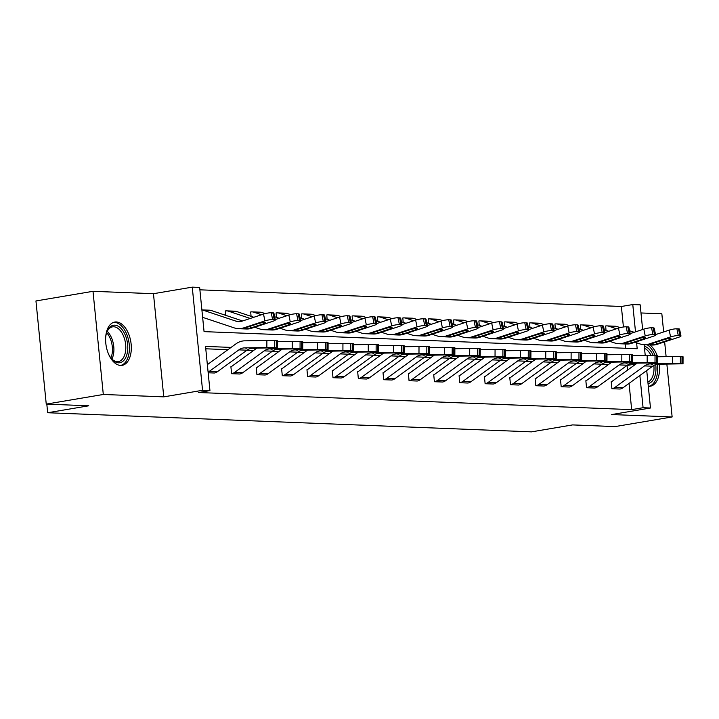 <?xml version="1.0" encoding="UTF-8"?>
<svg xmlns="http://www.w3.org/2000/svg" width="719" height="719" viewBox="0 0 719 719"><rect width="100%" height="100%" fill="white"/><g stroke="black" fill="none" stroke-linecap="round" stroke-linejoin="round"><path stroke-width="1.08" d="M659.26 364.209A21.956 12.502 -99.6 0 1 650.336 386.22A21.956 12.502 -99.6 0 1 648.844 386.319A21.956 12.502 -99.6 0 1 648.304 386.274M120.639 365.441A21.956 12.502 -99.6 0 1 105.945 344.491A21.956 12.502 -99.6 0 1 114.806 322.04A21.956 12.502 -99.6 0 1 116.298 321.95A21.956 12.502 -99.6 0 1 130.993 342.9A21.956 12.502 -99.6 0 1 122.122 365.351A21.956 12.502 -99.6 0 1 120.639 365.441A21.822 12.421 80.4 0 0 126.472 333.625A21.822 12.421 80.4 0 0 113.386 322.436M646.732 370.528L650.479 408.006L611.68 414.557L672.139 416.948L615.087 426.592L572.585 424.911L531.512 431.858L47.67 412.742L88.752 405.795L46.25 404.114L35.95 300.955L93.003 291.312L103.302 394.47L163.761 396.861L202.551 390.3L192.261 287.142L199.648 287.429L204.061 331.63L637.196 348.742L636.603 342.819M46.25 404.114L103.302 394.47M672.139 416.948L666.864 364.102M666.118 356.642L664.644 341.867M663.655 331.944L661.84 313.79L640.989 312.963M649.895 344.94A21.956 12.502 -99.6 0 1 657.202 355.698M163.761 396.861L153.462 293.703L93.003 291.312M153.462 293.703L192.261 287.142M623.418 326.992L621.378 306.483L199.891 289.82M621.378 306.483L632.783 304.55L640.18 304.838L642.642 329.518M46.816 404.141L47.67 412.742M611.77 362.16L586.722 380.369A2.813 2.301 -87.7 0 1 585.85 380.746L586.551 387.712A9.85 8.044 -87.7 0 0 589.598 386.409L619.176 364.901A14.074 11.486 92.3 0 1 624.973 362.897L647.163 362.583L647.19 355.546L655.036 355.608L655.009 362.646L647.163 362.583M657.669 362.789L656.636 362.709L656.663 355.671L657.696 355.752L657.669 362.789L633.097 363.221A14.074 11.486 92.3 0 0 627.301 365.225L597.723 386.723A9.85 8.044 -87.7 0 1 594.676 388.035L586.506 387.721M561.063 360.156L536.014 378.365A2.813 2.301 -87.7 0 1 535.143 378.742L535.844 385.708A9.85 8.044 -87.7 0 0 538.891 384.404L568.468 362.897A14.074 11.486 92.3 0 1 574.265 360.893L596.455 360.579L596.482 353.541L604.328 353.604L604.302 360.641L596.455 360.579M606.962 360.785L605.928 360.704L605.955 353.667L606.989 353.757L606.962 360.785L582.39 361.217A14.074 11.486 92.3 0 0 576.593 363.221L547.015 384.719A9.85 8.044 -87.7 0 1 543.968 386.031L535.79 385.717M510.355 358.152L485.307 376.361A2.813 2.301 -87.7 0 1 484.435 376.738L485.127 383.703A9.85 8.044 -87.7 0 0 488.183 382.4L517.761 360.893A14.074 11.486 92.3 0 1 523.558 358.889L545.748 358.574L545.775 351.537L553.621 351.6L553.594 358.637L545.748 358.574M556.254 358.781L555.221 358.7L555.248 351.663L556.281 351.753L556.254 358.781L531.683 359.212A14.074 11.486 92.3 0 0 525.886 361.217L496.308 382.715A9.85 8.044 -87.7 0 1 493.261 384.027L485.082 383.712M459.648 356.148L434.6 374.356A2.813 2.301 -87.7 0 1 433.728 374.734L434.42 381.699A9.85 8.044 -87.7 0 0 437.476 380.396L467.053 358.889A14.074 11.486 92.3 0 1 472.85 356.885L495.04 356.57L495.067 349.533L502.914 349.596L502.887 356.633L495.04 356.57M505.547 356.777L504.513 356.696L504.54 349.659L505.574 349.749L505.547 356.777L480.975 357.208A14.074 11.486 92.3 0 0 475.178 359.212L445.6 380.711A9.85 8.044 -87.7 0 1 442.553 382.023L434.375 381.708M408.931 354.143L383.892 372.352A2.813 2.301 -87.7 0 1 383.02 372.73L383.712 379.695A9.85 8.044 -87.7 0 0 386.768 378.392L416.346 356.885A14.074 11.486 92.3 0 1 422.143 354.889L444.333 354.566L444.36 347.529L452.206 347.592L452.179 354.629L444.333 354.566M454.839 354.782L453.806 354.692L453.833 347.654L454.866 347.744L454.839 354.782L430.268 355.204A14.074 11.486 92.3 0 0 424.471 357.208L394.893 378.706A9.85 8.044 -87.7 0 1 391.837 380.018L383.667 379.704M358.224 352.139L333.185 370.348A2.813 2.301 -87.7 0 1 332.313 370.725L333.005 377.691A9.85 8.044 -87.7 0 0 336.061 376.388L365.638 354.88A14.074 11.486 92.3 0 1 371.435 352.885L393.626 352.562L393.653 345.524L401.499 345.587L401.472 352.625L393.626 352.562M404.132 352.777L403.098 352.687L403.125 345.65L404.159 345.74L404.132 352.777L379.56 353.2A14.074 11.486 92.3 0 0 373.763 355.204L344.185 376.702A9.85 8.044 -87.7 0 1 341.13 378.014L332.96 377.7M307.516 350.135L282.477 368.344A2.813 2.301 -87.7 0 1 281.605 368.721L282.297 375.686A9.85 8.044 -87.7 0 0 285.353 374.383L314.922 352.876A14.074 11.486 92.3 0 1 320.728 350.881L342.918 350.557L342.936 343.52L350.791 343.583L350.764 350.62L342.918 350.557M353.424 350.773L352.391 350.683L352.418 343.646L353.442 343.736L353.424 350.773L328.853 351.196A14.074 11.486 92.3 0 0 323.056 353.2L293.478 374.707A9.85 8.044 -87.7 0 1 290.422 376.01L282.252 375.695M256.809 348.131L231.77 366.339A2.813 2.301 -87.7 0 1 230.898 366.717L231.59 373.682A9.85 8.044 -87.7 0 0 234.646 372.379L264.215 350.872A14.074 11.486 92.3 0 1 270.02 348.877L292.211 348.553L292.229 341.516L300.084 341.579L300.057 348.616L292.211 348.553M302.717 348.769L301.683 348.679L301.701 341.642L302.735 341.732L302.717 348.769L278.145 349.191A14.074 11.486 92.3 0 0 272.348 351.196L242.77 372.703A9.85 8.044 -87.7 0 1 239.715 374.006L231.545 373.691M627.714 370.006L627.004 365.441M608.283 364.695L601.65 364.434M582.929 363.697L576.296 363.437M557.576 362.691L550.943 362.43M532.213 361.693L525.589 361.432M506.859 360.686L500.235 360.426M481.505 359.689L474.882 359.428M456.152 358.682L449.528 358.422M430.798 357.685L424.174 357.424M405.444 356.687L398.82 356.417M380.09 355.68L373.467 355.42M354.737 354.683L348.113 354.413M329.383 353.676L322.759 353.415M304.029 352.678L297.405 352.409M278.675 351.672L272.052 351.411M253.322 350.674L246.698 350.414M227.968 349.668L205.778 348.796M231.069 347.412L205.535 346.405L209.948 390.597L198.534 392.52L631.668 409.641L629.053 383.389M214.361 373.008L208.168 372.775L214.361 373.008A9.85 8.044 -87.7 0 0 217.417 371.696L246.994 350.198A14.074 11.486 92.3 0 1 252.791 348.194L277.363 347.762L266.857 347.556L266.875 340.518L274.73 340.581L274.703 347.61M282.163 349.137L257.123 367.346A2.813 2.301 -87.7 0 1 256.252 367.715L256.944 374.689A9.85 8.044 -87.7 0 0 259.999 373.377L289.568 351.879A14.074 11.486 92.3 0 1 295.374 349.874L317.564 349.551L317.582 342.523L325.437 342.577L325.41 349.614L317.564 349.551M328.071 349.767L327.037 349.686L327.064 342.648L328.089 342.729L328.071 349.767L303.499 350.198A14.074 11.486 92.3 0 0 297.702 352.202L268.124 373.7A9.85 8.044 -87.7 0 1 265.068 375.012L256.899 374.698M332.87 351.142L307.831 369.35A2.813 2.301 -87.7 0 1 306.959 369.719L307.651 376.693A9.85 8.044 -87.7 0 0 310.707 375.381L340.276 353.883A14.074 11.486 92.3 0 1 346.082 351.879L368.272 351.555L368.29 344.527L376.145 344.581L376.118 351.618L368.272 351.555M378.778 351.771L377.745 351.681L377.772 344.653L378.805 344.734L378.778 351.771L354.206 352.202A14.074 11.486 92.3 0 0 348.409 354.206L318.832 375.704A9.85 8.044 -87.7 0 1 315.776 377.017L307.606 376.702M383.578 353.146L358.538 371.355A2.813 2.301 -87.7 0 1 357.667 371.723L358.359 378.697A9.85 8.044 -87.7 0 0 361.414 377.385L390.992 355.887A14.074 11.486 92.3 0 1 396.789 353.883L418.979 353.559L419.006 346.522L426.852 346.585L426.825 353.622L418.979 353.559M429.486 353.775L428.452 353.685L428.479 346.657L429.513 346.738L429.486 353.775L404.914 354.206A14.074 11.486 92.3 0 0 399.117 356.211L369.539 377.709A9.85 8.044 -87.7 0 1 366.483 379.021L358.314 378.706M434.285 355.15L409.246 373.359A2.813 2.301 -87.7 0 1 408.374 373.727L409.066 380.702A9.85 8.044 -87.7 0 0 412.122 379.389L441.7 357.891A14.074 11.486 92.3 0 1 447.497 355.887L469.687 355.563L469.714 348.526L477.56 348.589L477.533 355.626L469.687 355.563M480.193 355.779L479.16 355.689L479.187 348.661L480.22 348.742L480.193 355.779L455.621 356.211A14.074 11.486 92.3 0 0 449.824 358.206L420.247 379.713A9.85 8.044 -87.7 0 1 417.2 381.025L409.021 380.711M485.001 357.154L459.953 375.363A2.813 2.301 -87.7 0 1 459.082 375.731L459.774 382.706A9.85 8.044 -87.7 0 0 462.829 381.394L492.407 359.895A14.074 11.486 92.3 0 1 498.204 357.891L520.394 357.568L520.421 350.53L528.267 350.593L528.24 357.631L520.394 357.568M530.901 357.783L529.867 357.694L529.894 350.656L530.928 350.746L530.901 357.783L506.329 358.215A14.074 11.486 92.3 0 0 500.532 360.21L470.954 381.717A9.85 8.044 -87.7 0 1 467.907 383.029L459.729 382.715M535.709 359.158L510.661 377.367A2.813 2.301 -87.7 0 1 509.789 377.736L510.49 384.71A9.85 8.044 -87.7 0 0 513.537 383.398L543.115 361.9A14.074 11.486 92.3 0 1 548.912 359.895L571.102 359.572L571.129 352.535L578.975 352.598L578.948 359.635L571.102 359.572M581.608 359.788L580.575 359.698L580.601 352.661L581.635 352.75L581.608 359.788L557.036 360.219A14.074 11.486 92.3 0 0 551.239 362.214L521.661 383.721A9.85 8.044 -87.7 0 1 518.615 385.024L510.436 384.719M586.416 361.163L561.368 379.371A2.813 2.301 -87.7 0 1 560.496 379.74L561.197 386.714A9.85 8.044 -87.7 0 0 564.244 385.402L593.822 363.904A14.074 11.486 92.3 0 1 599.619 361.9L621.809 361.576L621.836 354.539L629.682 354.602L629.655 361.639L621.809 361.576M632.316 361.792L631.282 361.702L631.309 354.665L632.343 354.755L632.316 361.792L607.744 362.223A14.074 11.486 92.3 0 0 601.947 364.218L572.369 385.726A9.85 8.044 -87.7 0 1 569.322 387.029L561.153 386.723M637.124 363.167L612.076 381.367A2.813 2.301 -87.7 0 1 611.204 381.744L611.905 388.718A9.85 8.044 -87.7 0 0 614.952 387.406L644.53 365.908A14.074 11.486 92.3 0 1 650.327 363.904L672.517 363.58L672.544 356.543L680.39 356.606L680.363 363.643L672.517 363.58M683.023 363.796L681.989 363.706L682.016 356.669L683.05 356.759L683.023 363.796L658.46 364.227A14.074 11.486 92.3 0 0 652.654 366.223L623.076 387.73A9.85 8.044 -87.7 0 1 620.03 389.033L611.86 388.718M209.948 390.597L202.551 390.3M650.479 408.006L643.083 407.709L639.865 375.525M631.668 409.641L643.083 407.709M636.737 363.446L632.298 363.266M611.384 362.439L606.944 362.268M586.03 361.441L581.59 361.262M560.676 360.435L556.236 360.264M535.322 359.437L530.883 359.257M509.969 358.43L505.529 358.26M484.615 357.433L480.175 357.253M459.261 356.426L454.821 356.256M433.908 355.429L429.468 355.249M408.554 354.422L404.114 354.251M383.2 353.424L378.76 353.245M357.846 352.418L353.406 352.247M332.493 351.42L328.053 351.24M307.139 350.414L302.699 350.243M281.785 349.416L277.345 349.236M256.422 348.418L251.992 348.239M644.161 344.707L645.24 355.572M635.506 331.854L632.783 304.55M625.548 348.284L625.117 343.961M606.027 330.363L605.641 325.986A9.85 8.044 92.3 0 1 607.007 325.896A9.85 8.044 92.3 0 1 608.849 326.228L616.48 328.781M580.673 329.365L580.287 324.979A9.85 8.044 92.3 0 1 581.653 324.889A9.85 8.044 92.3 0 1 583.495 325.231L591.126 327.774M555.32 328.358L554.933 323.981A9.85 8.044 92.3 0 1 556.299 323.892A9.85 8.044 92.3 0 1 558.142 324.233L565.772 326.777M529.966 327.361L529.579 322.975A9.85 8.044 92.3 0 1 530.946 322.885A9.85 8.044 92.3 0 1 532.788 323.226L540.409 325.77M504.612 326.354L504.226 321.977A9.85 8.044 92.3 0 1 505.583 321.887A9.85 8.044 92.3 0 1 507.434 322.229L515.056 324.772M479.258 325.356L478.872 320.971A9.85 8.044 92.3 0 1 480.229 320.881A9.85 8.044 92.3 0 1 482.081 321.222L489.702 323.766M453.905 324.35L453.518 319.973A9.85 8.044 92.3 0 1 454.875 319.883A9.85 8.044 92.3 0 1 456.727 320.225L464.348 322.768M428.551 323.352L428.164 318.966A9.85 8.044 92.3 0 1 429.522 318.877A9.85 8.044 92.3 0 1 431.373 319.218L438.994 321.77M403.197 322.346L402.811 317.969A9.85 8.044 92.3 0 1 404.168 317.879A9.85 8.044 92.3 0 1 406.01 318.22L413.641 320.764M377.843 321.348L377.457 316.962A9.85 8.044 92.3 0 1 378.814 316.872A9.85 8.044 92.3 0 1 380.657 317.214L388.287 319.766M352.49 320.341L352.103 315.965A9.85 8.044 92.3 0 1 353.46 315.875A9.85 8.044 92.3 0 1 355.303 316.216L362.933 318.76M327.136 319.344L326.75 314.958A9.85 8.044 92.3 0 1 328.107 314.877A9.85 8.044 92.3 0 1 329.949 315.21L337.579 317.762M301.782 318.337L301.387 313.96A9.85 8.044 92.3 0 1 302.753 313.87A9.85 8.044 92.3 0 1 304.595 314.212L312.226 316.755M276.429 317.34L276.033 312.954A9.85 8.044 92.3 0 1 277.399 312.873A9.85 8.044 92.3 0 1 279.242 313.205L286.872 315.758M251.075 316.333L250.679 311.956A9.85 8.044 92.3 0 1 252.045 311.866A9.85 8.044 92.3 0 1 253.888 312.208L261.518 314.751M225.721 315.335L225.326 310.95A9.85 8.044 92.3 0 1 226.692 310.869A9.85 8.044 92.3 0 1 228.534 311.201L250.248 318.454M627.256 365.45L636.018 363.967M208.097 372.083A9.85 8.044 -87.7 0 0 209.292 371.372L238.861 349.874A14.074 11.486 92.3 0 1 244.667 347.87L266.857 347.556M207.36 364.65L235.985 343.835A21.112 17.238 92.3 0 1 244.685 340.833L266.875 340.518M276.33 347.681L276.348 340.644L274.73 340.581M276.348 340.644L277.381 340.725L277.363 347.762M252.998 347.834L265.239 347.744M253.034 348.113L265.239 347.933M246.734 348.275L244.667 347.87M202.641 317.34L234.403 327.945A21.112 17.238 -87.7 0 0 238.357 328.673A21.112 17.238 -87.7 0 0 243.399 327.963L264.916 320.89L263.514 314.095L241.997 321.168A14.074 11.486 -87.7 0 1 238.627 321.645A14.074 11.486 -87.7 0 1 235.994 321.159L203.18 310.204A9.85 8.044 92.3 0 0 201.895 309.907L209.463 310.186A9.85 8.044 92.3 0 1 211.305 310.527L242.6 320.971M238.357 328.673L246.482 328.996A21.112 17.238 -87.7 0 0 251.533 328.277L273.049 321.213A5.635 0.944 168.3 0 0 275.305 319.946A5.635 0.944 168.3 0 0 274.254 319.622L272.852 312.828A5.635 0.944 -11.7 0 1 273.903 313.151L275.305 319.946M250.023 328.224L244.496 328.763L244.909 328.017L258.355 323.586A4.503 0.755 -11.7 0 1 264.52 322.516A4.503 0.755 -11.7 0 1 265.365 322.777A4.503 0.755 -11.7 0 1 263.558 323.793L250.023 328.224L251.533 328.277M244.496 328.763L244.909 328.017L243.399 327.963M263.514 314.095A5.635 0.944 -11.7 0 1 271.225 312.765L272.627 319.56L274.254 319.622M272.627 319.56A5.635 0.944 168.3 0 0 264.916 320.89M271.225 312.765L272.852 312.828M277.381 341.732L292.229 341.516M301.701 341.642L300.084 341.579M301.683 348.679L300.057 348.616M278.352 348.832L290.593 348.751M278.388 349.11L290.593 348.94M272.088 349.281L270.02 348.877M302.735 342.729L317.582 342.523M327.064 342.648L325.437 342.577M327.037 349.686L325.41 349.614M303.706 349.838L315.947 349.749M303.742 350.117L315.947 349.937M297.441 350.279L295.374 349.874M226.692 310.869L234.816 311.183A9.85 8.044 92.3 0 1 236.659 311.525L253.861 317.268M254.661 327.253L259.757 328.951A21.112 17.238 -87.7 0 0 263.711 329.679L271.836 329.994A21.112 17.238 -87.7 0 0 276.887 329.284L298.403 322.211A5.635 0.944 168.3 0 0 300.659 320.944A5.635 0.944 168.3 0 0 299.607 320.62L298.205 313.826A5.635 0.944 -11.7 0 1 299.257 314.149L300.659 320.944M263.711 329.679A21.112 17.238 -87.7 0 0 268.753 328.96L290.269 321.896L288.867 315.102A5.635 0.944 -11.7 0 1 296.579 313.763L298.205 313.826M275.233 319.578L288.867 315.102M275.377 329.221L269.85 329.769L270.263 329.023L283.708 324.584A4.503 0.755 -11.7 0 1 289.874 323.523A4.503 0.755 -11.7 0 1 290.719 323.775A4.503 0.755 -11.7 0 1 288.912 324.79L275.377 329.221L276.887 329.284M269.85 329.769L270.263 329.023L268.753 328.96M296.579 313.763L297.981 320.557L299.607 320.62M297.981 320.557A5.635 0.944 168.3 0 0 290.269 321.896M252.045 311.866L260.17 312.19A9.85 8.044 92.3 0 1 262.013 312.531L265.239 313.601M274.649 316.746L279.215 318.265M280.015 328.25L285.11 329.949A21.112 17.238 -87.7 0 0 289.065 330.677L297.19 331.001A21.112 17.238 -87.7 0 0 302.241 330.282L323.757 323.217A5.635 0.944 168.3 0 0 326.022 321.95A5.635 0.944 168.3 0 0 324.961 321.627L323.559 314.832A5.635 0.944 -11.7 0 1 324.611 315.156L326.022 321.95M289.065 330.677A21.112 17.238 -87.7 0 0 294.116 329.967L315.623 322.894L314.221 316.099A5.635 0.944 -11.7 0 1 321.932 314.769L323.559 314.832M300.587 320.584L314.221 316.099M300.731 330.228L295.203 330.767L295.617 330.021L309.062 325.59A4.503 0.755 -11.7 0 1 315.237 324.521A4.503 0.755 -11.7 0 1 316.072 324.781A4.503 0.755 -11.7 0 1 314.266 325.797L300.731 330.228L302.241 330.282M295.203 330.767L295.617 330.021L294.116 329.967M321.932 314.769L323.334 321.564L324.961 321.627M323.334 321.564A5.635 0.944 168.3 0 0 315.623 322.894M105.684 337.229A19.009 10.821 -99.6 0 1 106.969 331.738A19.009 10.821 -99.6 0 1 125.205 334.964A19.009 10.821 -99.6 0 1 125.313 358.386A19.009 10.821 -99.6 0 1 111.535 358.763A19.009 10.821 -99.6 0 1 108.515 354M111.148 358.296A17.598 10.021 80.4 0 0 118.428 361.549A17.598 10.021 80.4 0 0 123.425 335.827A17.598 10.021 80.4 0 0 112.568 326.848A17.598 10.021 80.4 0 0 106.754 332.304M644.314 346.243A19.009 10.821 -99.6 0 1 653.292 355.554M651.099 355.537A17.598 10.021 80.4 0 0 644.512 348.275M648.871 386.319A21.822 12.421 80.4 0 0 657.328 364.308M655.135 355.608A21.822 12.421 80.4 0 0 654.676 354.503A21.822 12.421 80.4 0 0 647.28 344.832M655.746 364.659A19.009 10.821 -99.6 0 1 648.044 383.613M647.891 382.059A17.598 10.021 80.4 0 0 653.868 365.459M328.089 343.736L342.936 343.52M352.418 343.646L350.791 343.583M352.391 350.683L350.764 350.62M329.059 350.836L341.3 350.755M329.095 351.115L341.3 350.944M322.795 351.276L320.728 350.881M277.399 312.873L285.524 313.187A9.85 8.044 92.3 0 1 287.366 313.529L290.593 314.607M300.003 317.744L304.568 319.272M305.377 329.257L310.464 330.956A21.112 17.238 -87.7 0 0 314.419 331.684L322.543 331.998A21.112 17.238 -87.7 0 0 327.594 331.288L349.11 324.215A5.635 0.944 168.3 0 0 351.375 322.948A5.635 0.944 168.3 0 0 350.315 322.624L348.913 315.83A5.635 0.944 -11.7 0 1 349.964 316.153L351.375 322.948M314.419 331.684A21.112 17.238 -87.7 0 0 319.47 330.965L340.986 323.901L339.575 317.106A5.635 0.944 -11.7 0 1 347.286 315.767L348.913 315.83M325.941 321.582L339.575 317.106M326.084 331.225L320.566 331.774L320.971 331.028L334.416 326.588A4.503 0.755 -11.7 0 1 340.59 325.518A4.503 0.755 -11.7 0 1 341.435 325.779A4.503 0.755 -11.7 0 1 339.62 326.794L326.084 331.225L327.594 331.288M320.566 331.774L320.971 331.028L319.47 330.965M347.286 315.767L348.688 322.561L350.315 322.624M348.688 322.561A5.635 0.944 168.3 0 0 340.986 323.901M353.442 344.734L368.29 344.527M377.772 344.653L376.145 344.581M377.745 351.681L376.118 351.618M354.413 351.834L366.654 351.753M354.449 352.121L366.654 351.942M348.149 352.283L346.082 351.879M302.753 313.87L310.878 314.194A9.85 8.044 92.3 0 1 312.72 314.527L315.947 315.605M325.356 318.751L329.922 320.27M330.731 330.255L335.818 331.953A21.112 17.238 -87.7 0 0 339.772 332.681L347.897 333.005A21.112 17.238 -87.7 0 0 352.948 332.286L374.464 325.222A5.635 0.944 168.3 0 0 376.729 323.954A5.635 0.944 168.3 0 0 375.669 323.631L374.266 316.836A5.635 0.944 -11.7 0 1 375.318 317.16L376.729 323.954M339.772 332.681A21.112 17.238 -87.7 0 0 344.823 331.962L366.339 324.898L364.928 318.104A5.635 0.944 -11.7 0 1 372.64 316.773L374.266 316.836M351.294 322.579L364.928 318.104M351.438 332.232L345.92 332.771L346.324 332.025L359.77 327.594A4.503 0.755 -11.7 0 1 365.944 326.525A4.503 0.755 -11.7 0 1 366.789 326.786A4.503 0.755 -11.7 0 1 364.973 327.801L351.438 332.232L352.948 332.286M345.92 332.771L346.324 332.025L344.823 331.962M372.64 316.773L374.042 323.568L375.669 323.631M374.042 323.568A5.635 0.944 168.3 0 0 366.339 324.898M378.796 345.74L393.653 345.524M403.125 345.65L401.499 345.587M403.098 352.687L401.472 352.625M379.767 352.84L392.008 352.759M379.803 353.119L392.008 352.948M373.503 353.281L371.435 352.885M328.107 314.877L336.231 315.192A9.85 8.044 92.3 0 1 338.083 315.533L341.3 316.612M350.71 319.748L355.276 321.276M356.085 331.261L361.172 332.96A21.112 17.238 -87.7 0 0 365.126 333.688L373.251 334.002A21.112 17.238 -87.7 0 0 378.302 333.292L399.818 326.219A5.635 0.944 168.3 0 0 402.083 324.952A5.635 0.944 168.3 0 0 401.022 324.629L399.62 317.834A5.635 0.944 -11.7 0 1 400.672 318.158L402.083 324.952M365.126 333.688A21.112 17.238 -87.7 0 0 370.177 332.969L391.693 325.905L390.282 319.11A5.635 0.944 -11.7 0 1 397.993 317.771L399.62 317.834M376.648 323.586L390.282 319.11M376.792 333.23L371.274 333.769L371.678 333.032L385.123 328.592A4.503 0.755 -11.7 0 1 391.298 327.522A4.503 0.755 -11.7 0 1 392.143 327.783A4.503 0.755 -11.7 0 1 390.327 328.799L376.792 333.23L378.302 333.292M371.274 333.769L371.678 333.032L370.177 332.969M397.993 317.771L399.396 324.566L401.022 324.629M399.396 324.566A5.635 0.944 168.3 0 0 391.693 325.905M404.15 346.738L419.006 346.522M428.479 346.657L426.852 346.585M428.452 353.685L426.825 353.622M405.121 353.838L417.362 353.757M405.157 354.125L417.362 353.946M398.856 354.287L396.789 353.883M353.46 315.875L361.585 316.198A9.85 8.044 92.3 0 1 363.437 316.531L366.654 317.609M376.064 320.755L380.63 322.274M381.438 332.259L386.525 333.958A21.112 17.238 -87.7 0 0 390.48 334.686L398.605 335.009A21.112 17.238 -87.7 0 0 403.656 334.29L425.172 327.226A5.635 0.944 168.3 0 0 427.437 325.959A5.635 0.944 168.3 0 0 426.376 325.635L424.974 318.841A5.635 0.944 -11.7 0 1 426.025 319.164L427.437 325.959M390.48 334.686A21.112 17.238 -87.7 0 0 395.531 333.967L417.047 326.902L415.636 320.108A5.635 0.944 -11.7 0 1 423.347 318.769L424.974 318.841M402.002 324.584L415.636 320.108M402.146 334.236L396.627 334.775L397.032 334.029L410.477 329.599A4.503 0.755 -11.7 0 1 416.652 328.529A4.503 0.755 -11.7 0 1 417.496 328.79A4.503 0.755 -11.7 0 1 415.681 329.805L402.146 334.236L403.656 334.29M396.627 334.775L397.032 334.029L395.531 333.967M423.347 318.769L424.749 325.563L426.376 325.635M424.749 325.563A5.635 0.944 168.3 0 0 417.047 326.902M429.504 347.744L444.36 347.529M453.833 347.654L452.206 347.592M453.806 354.692L452.179 354.629M430.474 354.844L442.715 354.764M430.51 355.123L442.715 354.943M424.21 355.285L422.143 354.889M378.814 316.872L386.939 317.196A9.85 8.044 92.3 0 1 388.79 317.537L392.008 318.616M401.418 321.752L405.983 323.28M406.792 333.265L411.879 334.964A21.112 17.238 -87.7 0 0 415.834 335.692L423.958 336.007A21.112 17.238 -87.7 0 0 429.009 335.297L450.525 328.224A5.635 0.944 168.3 0 0 452.79 326.956A5.635 0.944 168.3 0 0 451.73 326.633L450.328 319.838A5.635 0.944 -11.7 0 1 451.379 320.162L452.79 326.956M415.834 335.692A21.112 17.238 -87.7 0 0 420.885 334.973L442.401 327.909L440.99 321.114A5.635 0.944 -11.7 0 1 448.701 319.775L450.328 319.838M427.356 325.59L440.99 321.114M427.499 335.234L421.981 335.773L422.395 335.036L435.84 330.596A4.503 0.755 -11.7 0 1 442.005 329.527A4.503 0.755 -11.7 0 1 442.85 329.787A4.503 0.755 -11.7 0 1 441.035 330.803L427.499 335.234L429.009 335.297M421.981 335.773L422.395 335.036L420.885 334.973M448.701 319.775L450.103 326.57L451.73 326.633M450.103 326.57A5.635 0.944 168.3 0 0 442.401 327.909M454.857 348.742L469.714 348.526M479.187 348.661L477.56 348.589M479.16 355.689L477.533 355.626M455.828 355.842L468.078 355.761M455.873 356.13L468.069 355.95M449.564 356.291L447.497 355.887M404.168 317.879L412.293 318.202A9.85 8.044 92.3 0 1 414.144 318.535L417.362 319.613M426.771 322.759L431.337 324.278M432.146 334.263L437.233 335.962A21.112 17.238 -87.7 0 0 441.187 336.69L449.312 337.013A21.112 17.238 -87.7 0 0 454.363 336.294L475.879 329.23A5.635 0.944 168.3 0 0 478.144 327.963A5.635 0.944 168.3 0 0 477.083 327.639L475.681 320.845A5.635 0.944 -11.7 0 1 476.733 321.168L478.144 327.963M441.187 336.69A21.112 17.238 -87.7 0 0 446.238 335.971L467.754 328.907L466.343 322.112A5.635 0.944 -11.7 0 1 474.055 320.773L475.681 320.845M452.709 326.588L466.343 322.112M452.853 336.231L447.335 336.78L447.748 336.034L461.194 331.603A4.503 0.755 -11.7 0 1 467.359 330.533A4.503 0.755 -11.7 0 1 468.204 330.794A4.503 0.755 -11.7 0 1 466.388 331.81L452.853 336.231L454.363 336.294M447.335 336.78L447.748 336.034L446.238 335.971M474.055 320.773L475.457 327.567L477.083 327.639M475.457 327.567A5.635 0.944 168.3 0 0 467.754 328.907M480.211 349.749L495.067 349.533M504.54 349.659L502.914 349.596M504.513 356.696L502.887 356.633M481.182 356.849L493.432 356.768M481.227 357.127L493.423 356.948M474.917 357.289L472.85 356.885M505.565 350.746L520.421 350.53M529.894 350.656L528.267 350.593M529.867 357.694L528.24 357.631M506.536 357.846L518.785 357.765M506.58 358.134L518.785 357.954M500.271 358.296L498.204 357.891M530.919 351.753L545.775 351.537M555.248 351.663L553.621 351.6M555.221 358.7L553.594 358.637M531.889 358.853L544.139 358.772M531.934 359.132L544.139 358.952M525.625 359.293L523.558 358.889M556.272 352.75L571.129 352.535M580.601 352.661L578.975 352.598M580.575 359.698L578.948 359.635M557.243 359.851L569.493 359.77M557.288 360.129L569.493 359.958M550.979 360.3L548.912 359.895M581.626 353.757L596.482 353.541M605.955 353.667L604.328 353.604M605.928 360.704L604.302 360.641M582.597 360.857L594.847 360.776M582.642 361.136L594.847 360.956M576.332 361.298L574.265 360.893M606.98 354.755L621.836 354.539M631.309 354.665L629.682 354.602M631.282 361.702L629.655 361.639M607.95 361.855L620.2 361.774M607.995 362.133L620.2 361.963M601.686 362.304L599.619 361.9M429.522 318.877L437.655 319.2A9.85 8.044 92.3 0 1 439.498 319.542L442.715 320.62M452.125 323.757L456.7 325.285M457.5 335.27L462.587 336.968A21.112 17.238 -87.7 0 0 466.541 337.696L474.666 338.011A21.112 17.238 -87.7 0 0 479.717 337.301L501.233 330.228A5.635 0.944 168.3 0 0 503.498 328.96A5.635 0.944 168.3 0 0 502.437 328.637L501.035 321.842A5.635 0.944 -11.7 0 1 502.087 322.166L503.498 328.96M466.541 337.696A21.112 17.238 -87.7 0 0 471.592 336.977L493.108 329.913L491.697 323.119A5.635 0.944 -11.7 0 1 499.408 321.779L501.035 321.842M478.063 327.594L491.697 323.119M478.207 337.238L472.689 337.777L473.102 337.04L486.547 332.6A4.503 0.755 -11.7 0 1 492.713 331.531A4.503 0.755 -11.7 0 1 493.558 331.792A4.503 0.755 -11.7 0 1 491.742 332.807L478.207 337.238L479.717 337.301M472.689 337.777L473.102 337.04L471.592 336.977M499.408 321.779L500.81 328.574L502.437 328.637M500.81 328.574A5.635 0.944 168.3 0 0 493.108 329.913M454.875 319.883L463.009 320.207A9.85 8.044 92.3 0 1 464.851 320.539L468.069 321.618M477.479 324.763L482.054 326.282M482.853 336.267L487.94 337.966A21.112 17.238 -87.7 0 0 491.895 338.694L500.02 339.017A21.112 17.238 -87.7 0 0 505.071 338.298L526.587 331.234A5.635 0.944 168.3 0 0 528.851 329.967A5.635 0.944 168.3 0 0 527.791 329.644L526.389 322.849A5.635 0.944 -11.7 0 1 527.44 323.173L528.851 329.967M491.895 338.694A21.112 17.238 -87.7 0 0 496.946 337.975L518.462 330.911L517.051 324.116A5.635 0.944 -11.7 0 1 524.762 322.777L526.389 322.849M503.417 328.592L517.051 324.116M503.561 338.236L498.042 338.784L498.456 338.038L511.901 333.607A4.503 0.755 -11.7 0 1 518.066 332.538A4.503 0.755 -11.7 0 1 518.911 332.798A4.503 0.755 -11.7 0 1 517.096 333.814L503.561 338.236L505.071 338.298M498.042 338.784L498.456 338.038L496.946 337.975M524.762 322.777L526.173 329.572L527.791 329.644M526.173 329.572A5.635 0.944 168.3 0 0 518.462 330.911M480.229 320.881L488.363 321.204A9.85 8.044 92.3 0 1 490.205 321.546L493.423 322.624M502.833 325.761L507.407 327.289M508.207 337.274L513.294 338.973A21.112 17.238 -87.7 0 0 517.249 339.692L525.373 340.015A21.112 17.238 -87.7 0 0 530.424 339.305L551.94 332.232A5.635 0.944 168.3 0 0 554.205 330.965A5.635 0.944 168.3 0 0 553.145 330.641L551.743 323.847A5.635 0.944 -11.7 0 1 552.803 324.17L554.205 330.965M517.249 339.692A21.112 17.238 -87.7 0 0 522.3 338.982L543.816 331.917L542.405 325.123A5.635 0.944 -11.7 0 1 550.116 323.784L551.743 323.847M528.771 329.599L542.405 325.123M528.914 339.242L523.396 339.781L523.809 339.035L537.255 334.605A4.503 0.755 -11.7 0 1 543.42 333.535A4.503 0.755 -11.7 0 1 544.265 333.796A4.503 0.755 -11.7 0 1 542.45 334.811L528.914 339.242L530.424 339.305M523.396 339.781L523.809 339.035L522.3 338.982M550.116 323.784L551.527 330.578L553.145 330.641M551.527 330.578A5.635 0.944 168.3 0 0 543.816 331.917M505.583 321.887L513.717 322.211A9.85 8.044 92.3 0 1 515.559 322.543L518.776 323.622M528.186 326.759L532.761 328.286M533.561 338.272L538.648 339.97A21.112 17.238 -87.7 0 0 542.602 340.698L550.727 341.022A21.112 17.238 -87.7 0 0 555.778 340.303L577.294 333.239A5.635 0.944 168.3 0 0 579.559 331.971A5.635 0.944 168.3 0 0 578.498 331.639L577.096 324.844A5.635 0.944 -11.7 0 1 578.157 325.177L579.559 331.971M542.602 340.698A21.112 17.238 -87.7 0 0 547.653 339.979L569.169 332.915L567.767 326.12A5.635 0.944 -11.7 0 1 575.47 324.781L577.096 324.844M554.124 330.596L567.767 326.12M554.268 340.24L548.75 340.788L549.163 340.042L562.609 335.611A4.503 0.755 -11.7 0 1 568.774 334.542A4.503 0.755 -11.7 0 1 569.619 334.802A4.503 0.755 -11.7 0 1 567.803 335.818L554.268 340.24L555.778 340.303M548.75 340.788L549.163 340.042L547.653 339.979M575.47 324.781L576.881 331.576L578.498 331.639M576.881 331.576A5.635 0.944 168.3 0 0 569.169 332.915M530.946 322.885L539.07 323.208A9.85 8.044 92.3 0 1 540.913 323.55L544.13 324.629M553.54 327.765L558.115 329.293M558.915 339.269L564.002 340.977A21.112 17.238 -87.7 0 0 567.956 341.696L576.081 342.019A21.112 17.238 -87.7 0 0 581.132 341.309L602.648 334.236A5.635 0.944 168.3 0 0 604.913 332.969A5.635 0.944 168.3 0 0 603.852 332.645L602.45 325.851A5.635 0.944 -11.7 0 1 603.511 326.174L604.913 332.969M567.956 341.696A21.112 17.238 -87.7 0 0 573.007 340.986L594.523 333.913L593.121 327.118A5.635 0.944 -11.7 0 1 600.823 325.788L602.45 325.851M579.478 331.603L593.121 327.118M579.622 341.246L574.104 341.786L574.517 341.04L587.962 336.609A4.503 0.755 -11.7 0 1 594.128 335.539A4.503 0.755 -11.7 0 1 594.973 335.8A4.503 0.755 -11.7 0 1 593.157 336.816L579.622 341.246L581.132 341.309M574.104 341.786L574.517 341.04L573.007 340.986M600.823 325.788L602.234 332.582L603.852 332.645M602.234 332.582A5.635 0.944 168.3 0 0 594.523 333.913M556.299 323.892L564.424 324.215A9.85 8.044 92.3 0 1 566.266 324.548L569.493 325.626M578.894 328.763L583.469 330.291M584.268 340.276L589.364 341.974A21.112 17.238 -87.7 0 0 593.31 342.702L601.435 343.026A21.112 17.238 -87.7 0 0 606.485 342.307L628.002 335.243A5.635 0.944 168.3 0 0 630.266 333.967A5.635 0.944 168.3 0 0 629.215 333.643L627.804 326.848A5.635 0.944 -11.7 0 1 628.864 327.172L630.266 333.967M593.31 342.702A21.112 17.238 -87.7 0 0 598.361 341.983L619.877 334.919L618.475 328.125A5.635 0.944 -11.7 0 1 626.177 326.786L627.804 326.848M604.841 332.6L618.475 328.125M604.976 342.244L599.457 342.792L599.871 342.046L613.316 337.615A4.503 0.755 -11.7 0 1 619.481 336.546A4.503 0.755 -11.7 0 1 620.326 336.807A4.503 0.755 -11.7 0 1 618.511 337.822L604.976 342.244L606.485 342.307M599.457 342.792L599.871 342.046L598.361 341.983M626.177 326.786L627.588 333.58L629.215 333.643M627.588 333.58A5.635 0.944 168.3 0 0 619.877 334.919M632.343 355.761L647.19 355.546M656.663 355.671L655.036 355.608M656.636 362.709L655.009 362.646M633.304 362.861L645.554 362.771M633.349 363.14L645.554 362.96M627.04 363.302L624.973 362.897M581.653 324.889L589.778 325.213A9.85 8.044 92.3 0 1 591.62 325.554L594.847 326.624M604.248 329.769L608.822 331.297M609.622 341.273L614.718 342.981A21.112 17.238 -87.7 0 0 618.664 343.7L626.788 344.024A21.112 17.238 -87.7 0 0 631.839 343.305L653.355 336.24A5.635 0.944 168.3 0 0 655.62 334.973A5.635 0.944 168.3 0 0 654.569 334.65L653.158 327.855A5.635 0.944 -11.7 0 1 654.218 328.179L655.62 334.973M618.664 343.7A21.112 17.238 -87.7 0 0 623.715 342.99L645.231 335.917L643.829 329.122A5.635 0.944 -11.7 0 1 651.531 327.792L653.158 327.855M630.195 333.607L643.829 329.122M630.329 343.251L624.811 343.79L625.224 343.044L638.67 338.613A4.503 0.755 -11.7 0 1 644.835 337.544A4.503 0.755 -11.7 0 1 645.68 337.804A4.503 0.755 -11.7 0 1 643.873 338.82L630.329 343.251L631.839 343.305M624.811 343.79L625.224 343.044L623.715 342.99M651.531 327.792L652.942 334.587L654.569 334.65M652.942 334.587A5.635 0.944 168.3 0 0 645.231 335.917M657.696 356.759L672.544 356.543M682.016 356.669L680.39 356.606M681.989 363.706L680.363 363.643M658.658 363.859L670.908 363.778M658.703 364.138L670.908 363.967M652.394 364.308L650.327 363.904M607.007 325.896L615.131 326.219A9.85 8.044 92.3 0 1 616.974 326.552L620.2 327.63M629.601 330.767L634.176 332.295M634.976 342.28L640.072 343.979A21.112 17.238 -87.7 0 0 644.017 344.707L652.142 345.03A21.112 17.238 -87.7 0 0 657.193 344.311L678.709 337.247A5.635 0.944 168.3 0 0 680.974 335.971A5.635 0.944 168.3 0 0 679.922 335.647L678.511 328.853A5.635 0.944 -11.7 0 1 679.572 329.176L680.974 335.971M644.017 344.707A21.112 17.238 -87.7 0 0 649.068 343.988L670.584 336.923L669.182 330.129A5.635 0.944 -11.7 0 1 676.885 328.79L678.511 328.853M655.548 334.605L669.182 330.129M655.683 344.248L650.165 344.796L650.578 344.05L664.023 339.62A4.503 0.755 -11.7 0 1 670.189 338.55A4.503 0.755 -11.7 0 1 671.034 338.811A4.503 0.755 -11.7 0 1 669.227 339.817L655.683 344.248L657.193 344.311M650.165 344.796L650.578 344.05L649.068 343.988M676.885 328.79L678.296 335.584L679.922 335.647M678.296 335.584A5.635 0.944 168.3 0 0 670.584 336.923M252.791 348.194L251.039 348.122M246.994 350.198L238.861 349.874M217.417 371.696L209.292 371.372M235.994 321.159L241.296 321.366M203.18 310.204L211.305 310.527M263.558 323.793L263.307 322.561M250.625 326.12L250.742 327.999M239.715 374.006L231.59 373.682M278.145 349.191L276.393 349.128M272.348 351.196L264.215 350.872M242.77 372.703L234.646 372.379M265.068 375.012L256.944 374.689M303.499 350.198L301.746 350.126M297.702 352.202L289.568 351.879M268.124 373.7L259.999 373.377M228.534 311.201L236.659 311.525M288.912 324.79L288.661 323.568M275.979 327.127L276.096 329.005M253.888 312.208L262.013 312.531M314.266 325.797L314.014 324.566M301.342 328.125L301.45 330.003M107.212 331.342A17.598 10.021 -99.6 0 1 111.535 337.84A17.598 10.021 -99.6 0 1 111.894 359.06M110.897 357.972A17.022 9.689 80.4 0 0 110.151 338.307A17.022 9.689 80.4 0 0 106.628 332.69M290.422 376.01L282.297 375.686M328.853 351.196L327.1 351.133M323.056 353.2L314.922 352.876M293.478 374.707L285.353 374.383M279.242 313.205L287.366 313.529M339.62 326.794L339.368 325.572M326.696 329.131L326.803 331.01M315.776 377.017L307.651 376.693M354.206 352.202L352.454 352.13M348.409 354.206L340.276 353.883M318.832 375.704L310.707 375.381M304.595 314.212L312.72 314.527M364.973 327.801L364.722 326.57M352.049 330.129L352.157 332.007M341.13 378.014L333.005 377.691M379.56 353.2L377.808 353.137M373.763 355.204L365.638 354.88M344.185 376.702L336.061 376.388M329.949 315.21L338.083 315.533M390.327 328.799L390.075 327.576M377.403 331.135L377.511 333.014M366.483 379.021L358.359 378.697M404.914 354.206L403.161 354.134M399.117 356.211L390.992 355.887M369.539 377.709L361.414 377.385M355.303 316.216L363.437 316.531M415.681 329.805L415.429 328.574M402.757 332.133L402.865 334.011M391.837 380.018L383.712 379.695M430.268 355.204L428.515 355.141M424.471 357.208L416.346 356.885M394.893 378.706L386.768 378.392M380.657 317.214L388.79 317.537M441.035 330.803L440.783 329.572M428.111 333.14L428.218 335.018M417.2 381.025L409.066 380.702M455.621 356.211L453.869 356.139M449.824 358.206L441.7 357.891M420.247 379.713L412.122 379.389M406.01 318.22L414.144 318.535M466.388 331.81L466.137 330.578M453.464 334.137L453.572 336.016M442.553 382.023L434.42 381.699M480.975 357.208L479.222 357.145M475.178 359.212L467.053 358.889M445.6 380.711L437.476 380.396M467.907 383.029L459.774 382.706M506.329 358.215L504.576 358.143M500.532 360.21L492.407 359.895M470.954 381.717L462.829 381.394M493.261 384.027L485.127 383.703M531.683 359.212L529.939 359.141M525.886 361.217L517.761 360.893M496.308 382.715L488.183 382.4M518.615 385.024L510.49 384.71M557.036 360.219L555.293 360.147M551.239 362.214L543.115 361.9M521.661 383.721L513.537 383.398M543.968 386.031L535.844 385.708M582.39 361.217L580.646 361.145M576.593 363.221L568.468 362.897M547.015 384.719L538.891 384.404M569.322 387.029L561.197 386.714M607.744 362.223L606 362.151M601.947 364.218L593.822 363.904M572.369 385.726L564.244 385.402M431.373 319.218L439.498 319.542M491.742 332.807L491.49 331.576M478.818 335.144L478.926 337.022M456.727 320.225L464.851 320.539M517.096 333.814L516.844 332.582M504.172 336.141L504.28 338.02M482.081 321.222L490.205 321.546M542.45 334.811L542.198 333.58M529.526 337.148L529.633 339.026M507.434 322.229L515.559 322.543M567.803 335.818L567.552 334.587M554.879 338.146L554.987 340.024M532.788 323.226L540.913 323.55M593.157 336.816L592.905 335.584M580.233 339.152L580.341 341.022M558.142 324.233L566.266 324.548M618.511 337.822L618.259 336.591M605.587 340.15L605.695 342.028M594.676 388.035L586.551 387.712M633.097 363.221L631.354 363.149M627.301 365.225L619.176 364.901M597.723 386.723L589.598 386.409M583.495 325.231L591.62 325.554M643.873 338.82L643.613 337.588M630.94 341.157L631.048 343.026M620.03 389.033L611.905 388.718M658.46 364.227L656.708 364.156M652.654 366.223L644.53 365.908M623.076 387.73L614.952 387.406M608.849 326.228L616.974 326.552M669.227 339.817L668.967 338.595M656.294 342.154L656.402 344.033"/></g></svg>
